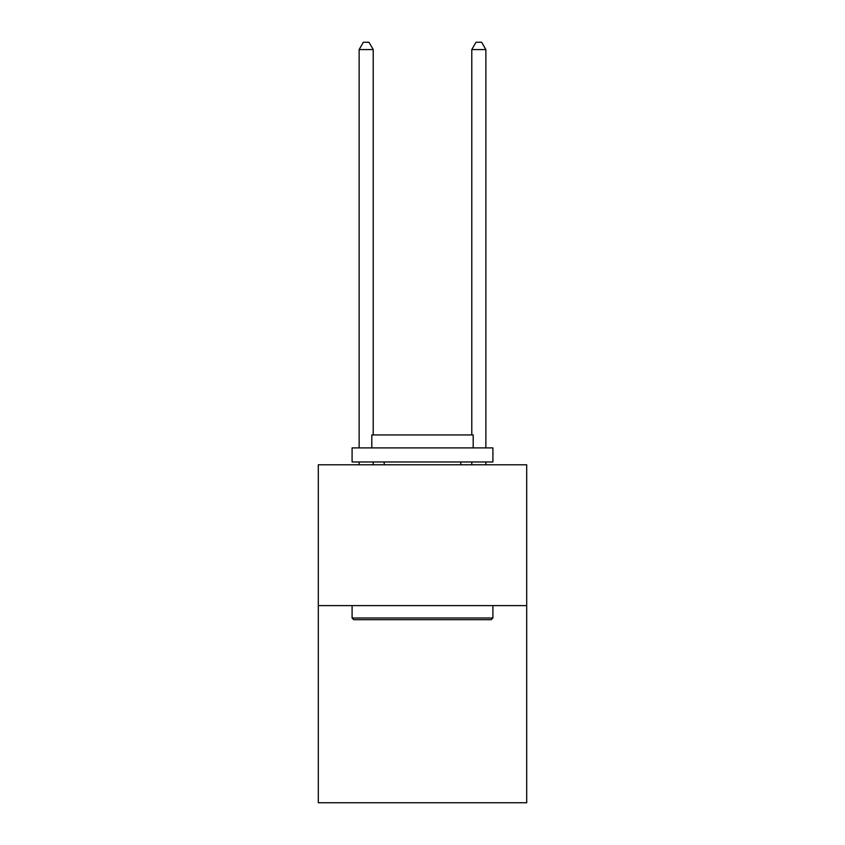 <?xml version="1.0" encoding="UTF-8"?>
<svg xmlns="http://www.w3.org/2000/svg" width="845" height="845" viewBox="0 0 845 845"><rect width="100%" height="100%" fill="white"/><g stroke="black" fill="none" stroke-linecap="round" stroke-linejoin="round"><path stroke-width="1.27" d="M526.699 605.611L526.699 802.75L318.301 802.75L318.301 464.803L526.699 464.803L526.699 605.611L318.301 605.611M353.78 619.691L352.09 618.001L492.91 618.001L491.22 619.691L353.78 619.691M492.91 447.903L492.91 461.983L352.09 461.983L352.09 447.903L492.91 447.903M371.811 447.903L371.811 434.943L473.189 434.943L473.189 447.903M492.91 605.611L492.91 618.001M352.09 605.611L352.09 618.001M460.8 461.983L460.8 464.803M384.2 461.983L384.2 464.803M373.215 434.943L373.215 49.57L359.136 49.57L359.136 447.903M359.136 461.983L359.136 464.803M373.215 461.983L373.215 464.803M359.136 49.57L363.361 42.25L368.99 42.25L373.215 49.57M485.864 464.803L485.864 461.983M485.864 447.903L485.864 49.57L471.785 49.57L471.785 434.943M471.785 464.803L471.785 461.983M471.785 49.57L476.01 42.25L481.639 42.25L485.864 49.57"/></g></svg>
